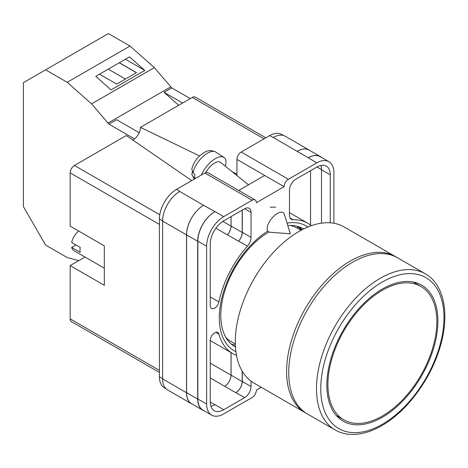 <?xml version="1.0" encoding="UTF-8"?>
<svg xmlns="http://www.w3.org/2000/svg" width="468" height="468" viewBox="0 0 468 468"><rect width="100%" height="100%" fill="white"/><g stroke="black" fill="none" stroke-linecap="round" stroke-linejoin="round"><path stroke-width="0.7" d="M235.919 351.696A72.06 41.605 -60 0 1 219.305 317.819A72.06 41.605 -60 0 1 267.661 231.133M287.054 223.154A72.06 41.605 -60 0 1 307.903 227.009M303.586 228.975A68.135 39.335 120 0 0 303.03 228.647A68.135 39.335 120 0 0 287.797 225.57M268.971 232.017A68.135 39.335 120 0 0 220.785 315.467A68.135 39.335 120 0 0 234.895 346.659A68.135 39.335 120 0 0 235.462 346.975M275.617 207.072L270.258 207.26M301.971 229.8A68.135 39.335 120 0 0 299.093 226.845M236.943 175.535L236.943 159.43A6.043 3.487 -60 0 1 241.213 152.03L288.411 179.279L316.813 162.882A24.16 13.952 120 0 1 328.893 161.688A24.16 13.952 120 0 1 333.895 172.745L333.895 223.265M283.567 135.515L281.695 134.439A24.16 13.952 -60 0 0 269.615 135.632L241.213 152.03M166.064 388.814L164.426 387.867A24.16 13.952 -60 0 1 159.418 376.804L162.607 378.641M236.943 159.43L284.14 186.679L256.376 202.708A6.043 3.487 120 0 0 255.124 199.941L207.927 172.692A6.043 3.487 -60 0 0 204.908 172.99L176.506 189.388A24.16 13.952 -60 0 0 159.418 218.983L159.418 376.804M264.707 175.459L238.709 190.464M261.255 387.299L256.376 390.119A6.043 3.487 120 0 1 252.106 397.519L223.704 413.917A24.16 13.952 120 0 1 211.624 415.11A24.16 13.952 120 0 1 206.616 404.054L206.616 246.232A24.16 13.952 120 0 1 223.704 216.637L252.106 200.24A6.043 3.487 120 0 1 255.124 199.941M242.284 210.103L242.284 232.327A9.062 5.23 120 0 1 238.627 241.114L247.385 246.174A9.062 5.23 120 0 0 251.035 237.387L251.035 212.449A9.062 5.23 120 0 0 249.163 208.301A9.062 5.23 120 0 0 244.629 208.746L251.035 212.449M247.385 246.174A75.202 43.419 120 0 0 218.942 301.924A6.259 3.615 120 0 1 211.542 308.465A6.259 3.615 120 0 1 210.249 305.604L210.249 244.132A19.024 10.986 120 0 1 223.704 220.832L244.629 208.746M311.337 225.693A75.202 43.419 120 0 0 307.856 223.271A75.202 43.419 120 0 0 293.126 219.761A9.062 5.23 120 0 1 291.353 219.34A9.062 5.23 120 0 1 289.476 215.192L289.476 190.254A9.062 5.23 120 0 1 295.881 179.156L316.813 167.076A19.024 10.986 120 0 1 326.325 166.134A19.024 10.986 120 0 1 330.268 174.845L330.268 222.821M215.83 332.333L218.942 334.129A6.259 3.615 120 0 0 217.801 332.514A6.259 3.615 120 0 0 212.981 334.193A6.259 3.615 120 0 0 210.249 340.488L210.249 401.953A19.024 10.986 120 0 0 214.186 410.664A19.024 10.986 120 0 0 223.704 409.722L244.629 397.642A9.062 5.23 120 0 0 251.035 386.545L251.035 381.163M218.942 334.129A75.202 43.419 120 0 0 232.654 353.527A75.202 43.419 120 0 0 236.492 355.329M288.411 179.279A6.043 3.487 120 0 0 284.14 186.679M192.471 404.241A24.16 13.952 -60 0 1 191.529 403.779L167.614 389.967A24.16 13.952 -60 0 1 162.607 378.91L186.527 392.716L186.527 234.895A24.16 13.952 -60 0 1 203.609 205.306L214.947 211.583A24.16 13.952 120 0 0 197.859 241.178L206.616 246.232M203.609 205.306L179.694 191.494A24.16 13.952 -60 0 1 179.923 191.365L179.694 191.494A24.16 13.952 -60 0 0 162.607 221.089L162.607 378.91M273.031 137.604A24.16 13.952 -60 0 1 273.265 137.475L269.615 135.632M297.116 151.322L308.219 157.734A24.16 13.952 -60 0 1 320.299 156.534L309.196 150.129A24.16 13.952 -60 0 0 297.116 151.322L273.265 137.475A24.16 13.952 -60 0 1 285.345 136.276L309.26 150.088A24.16 13.952 -60 0 1 310.132 150.667M310.565 225.079L310.565 170.68M210.875 406.288A19.024 10.986 120 0 0 214.947 404.668L223.704 409.722M210.249 402.141L214.947 404.668M321.51 223.16L321.51 169.785A19.024 10.986 120 0 0 320.878 165.456M197.859 241.178L197.859 398.999A24.16 13.952 120 0 0 202.866 410.056L211.624 415.11M308.219 157.734L316.813 162.882M328.893 161.688L320.135 156.628A24.16 13.952 120 0 0 308.055 157.827M242.284 371.288L242.284 381.49L251.035 386.545M242.178 371.112L242.178 381.549A9.062 5.23 -60 0 1 235.767 392.646L235.872 392.588A9.062 5.23 120 0 0 242.284 381.49M231.022 352.585L231.022 375.166A9.062 5.23 -60 0 1 224.617 386.264L235.767 392.646M238.627 241.114A75.202 43.419 120 0 0 238.534 241.225A9.062 5.23 -60 0 0 242.178 232.45L242.178 210.167M222.838 221.364L231.022 226.091A9.062 5.23 -60 0 1 227.389 234.854A75.202 43.419 -60 0 1 227.43 234.813L238.534 241.225M231.367 344.15A68.135 39.335 120 0 0 235.363 345.168M204.177 410.816A24.16 13.952 -60 0 1 202.702 410.149L191.599 403.738A24.16 13.952 -60 0 1 186.597 392.681L186.597 234.86L197.701 241.266A24.16 13.952 -60 0 1 214.783 211.676M197.701 241.266L197.701 399.093A24.16 13.952 -60 0 0 202.702 410.149M320.299 156.534A24.16 13.952 -60 0 1 321.61 157.482M301.293 230.157A67.351 38.885 -60 0 0 297.981 226.933L296.788 227.869M186.597 234.86A24.16 13.952 -60 0 1 203.679 205.265M231.069 352.609L231.069 375.137A9.062 5.23 -60 0 1 224.663 386.235M231.069 216.579L231.069 226.038A9.062 5.23 -60 0 1 227.43 234.813M191.529 403.779A24.16 13.952 -60 0 1 186.527 392.716M231.022 226.091L231.022 216.602M297.18 151.281A24.16 13.952 -60 0 1 309.26 150.088M284.304 214.204A12.08 5.517 128.7 0 0 283.368 212.759A12.08 5.517 128.7 0 0 277.442 213.443A12.08 5.517 128.7 0 0 267.117 228.694A12.08 5.517 128.7 0 0 268.258 231.613A12.08 5.517 128.7 0 0 269.872 232.21L290.335 233.83L284.304 214.204M201.369 175.032A18.123 8.272 -51.3 0 1 212.402 160.664A18.123 8.272 -51.3 0 1 223.956 157.406A18.123 8.272 -51.3 0 1 225.968 161.998A18.123 8.272 -51.3 0 1 225.289 166.193M193.062 172.774L191.81 169.147C192.921 164.338 195.507 159.968 199.555 156.025C204.206 152.1 208.406 148.66 215.666 152.001A17.152 7.833 128.7 0 0 202.837 156.692A17.152 7.833 128.7 0 0 193.062 172.774L194.916 174.552A17.41 7.95 128.7 0 0 194.735 176.6A17.41 7.95 128.7 0 0 194.928 178.372L193.073 176.588A17.152 7.833 128.7 0 0 194.232 178.729L194.501 178.998M192.272 171.774L191.874 174.605L193.073 176.588M205.856 172.569A12.08 5.517 -51.3 0 1 220.481 162.337L248.508 184.807M139.207 132.737L116.637 119.703L108.95 124.143L91.558 103.878L67.205 82.286L45.612 69.82L23.4 82.643L23.4 206.61L45.612 245.08L67.205 257.546L78.729 260.635M45.612 69.82L108.395 33.567L129.993 46.039L154.346 67.632L171.738 87.896L190.265 98.59M91.558 103.878L154.346 67.632M67.205 82.286L129.993 46.039M111.051 89.897L144.793 70.416L129.507 56.862L95.764 76.343L111.051 89.897M171.738 87.896L164.046 92.331L178.659 105.288M107.868 123.183L170.65 86.931M108.95 124.143L134.451 138.867M164.046 92.331L182.578 103.03M99.508 74.184L116.661 84.088L136.504 72.628L119.352 62.724M125.412 59.225L144.793 70.416M125.424 79.028L108.272 69.124M136.399 72.692L119.246 62.788M299.046 231.408A90.154 52.047 120 0 0 240.148 310.851A90.154 52.047 120 0 0 253.972 383.093L305.265 412.712A90.154 52.047 -60 0 1 291.447 340.47A90.154 52.047 -60 0 1 350.339 261.027A90.154 52.047 -60 0 1 395.419 256.563L344.12 226.945A90.154 52.047 120 0 0 299.046 231.408M225.67 337.059A65.69 37.926 120 0 0 231.432 341.833L235.328 344.085M301.018 230.309L297.121 228.056A65.69 37.926 120 0 0 290.101 225.453M382.374 290.248A77.015 44.466 120 0 0 332.064 358.114A77.015 44.466 120 0 0 343.869 419.825A77.015 44.466 120 0 0 382.374 416.011A77.015 44.466 120 0 0 432.689 348.145A77.015 44.466 120 0 0 420.884 286.434A77.015 44.466 120 0 0 382.374 290.248M382.374 417.245A78.525 45.337 120 0 0 433.672 348.046A78.525 45.337 120 0 0 421.639 285.123A78.525 45.337 120 0 0 382.374 289.013A78.525 45.337 120 0 0 331.075 358.213A78.525 45.337 120 0 0 343.114 421.136A78.525 45.337 120 0 0 382.374 417.245M352.474 262.261A90.154 52.047 120 0 0 293.582 341.704A90.154 52.047 120 0 0 307.4 413.94L335.164 429.969A90.154 52.047 -60 0 1 321.346 357.733A90.154 52.047 -60 0 1 380.238 278.29A90.154 52.047 -60 0 1 425.313 273.821L397.554 257.792A90.154 52.047 120 0 0 352.474 262.261M104.323 268.193L73.938 250.655A12.08 6.973 120 0 1 71.703 247.432L80.25 252.363A12.08 6.973 -60 0 1 79.975 250.052A12.08 6.973 -60 0 1 80.25 247.432L71.703 242.5A12.08 6.973 120 0 1 78.782 231.116M71.703 247.432L75.98 244.963M159.418 224.406L70.153 172.867L70.153 226.132L104.323 245.864L104.323 285.316L70.153 265.59L70.153 318.854L159.418 370.393M159.418 372.434L71.405 321.621A6.043 3.487 -60 0 1 70.153 318.854M84.983 257.031L70.153 265.59M70.153 172.867A6.043 3.487 -60 0 1 74.424 165.473L159.781 214.754M191.74 180.595L126.266 135.544L74.424 165.473M132.719 139.985A10.044 5.797 120 0 0 140.47 127.343L199.596 155.984M264.063 138.838L192.307 97.414L140.47 127.343M192.307 97.414A6.043 3.487 -60 0 1 195.331 97.11L265.836 137.82M232.35 171.855L236.943 174.078M197.859 398.999L206.616 404.054M214.947 211.583L223.704 216.637M204.908 172.99L252.106 200.24M176.506 189.388L179.923 191.365M235.872 392.588L244.629 397.642M210.249 377.963L224.617 386.264M290.101 218.012L293.126 219.761M321.51 169.785L330.268 174.845M242.284 232.327L251.035 237.387M215.894 228.22L227.389 234.854M210.249 296.905L218.942 301.924M186.597 392.681L197.701 399.093M231.069 375.137L242.178 381.549M316.976 166.982L321.51 169.597M231.069 226.038L242.178 232.45M162.607 221.089L186.527 234.895M210.249 363.168L231.022 375.166M159.418 218.983L162.612 220.826M248.689 184.708L247.59 184.07M382.374 281.988A87.13 50.304 120 0 0 320.761 388.703A87.13 50.304 120 0 0 382.374 424.271A87.13 50.304 120 0 0 443.986 317.561A87.13 50.304 120 0 0 382.374 281.988M210.249 340.587L232.654 353.527M289.476 212.659L307.856 223.271M191.874 174.605L194.232 178.729M215.666 152.001L223.956 157.406M305.265 412.712L306.365 413.314M396.49 257.207L395.419 256.563M336.205 415.403L343.869 419.825M413.221 282.011L420.884 286.434M335.164 429.969C339.973 432.73 345.325 434.216 351.222 434.433C360.939 434.702 371.118 431.777 381.748 425.658C405.768 412.068 428.752 381.976 438.756 351.246C450.286 317.48 445.29 284.948 425.313 273.821"/></g></svg>
